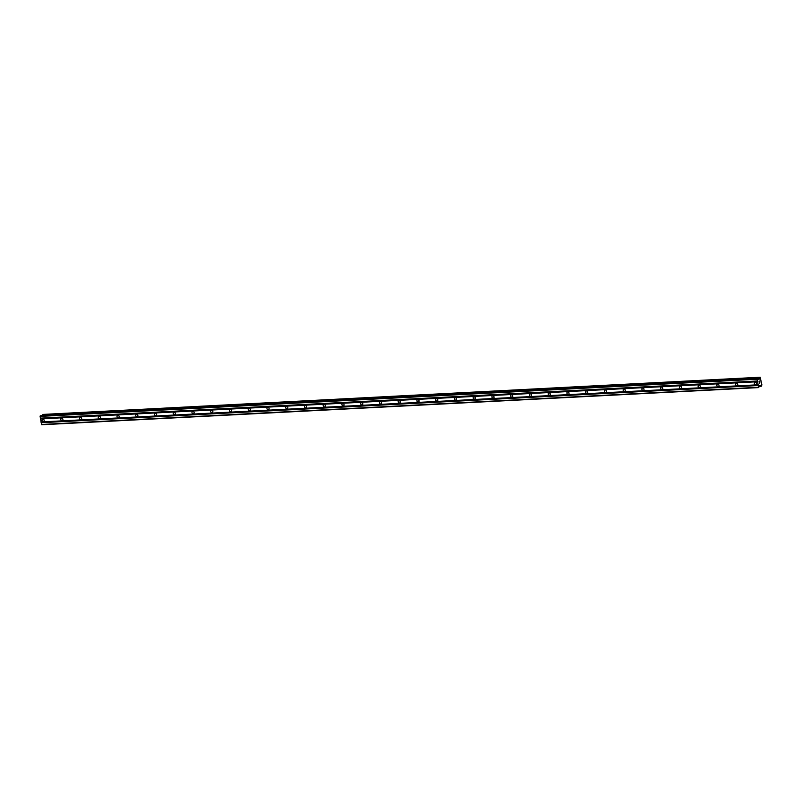 <?xml version="1.0" encoding="UTF-8"?>
<svg xmlns="http://www.w3.org/2000/svg" width="802" height="802" viewBox="0 0 802 802"><rect width="100%" height="100%" fill="white"/><g stroke="black" fill="none" stroke-linecap="round" stroke-linejoin="round"><path stroke-width="1.2" d="M755.604 384.559A1.203 1.033 62.8 0 1 755.223 382.213A1.203 1.033 62.8 0 1 755.604 384.559M736.858 385.531A1.203 1.033 62.8 0 1 736.487 383.186A1.203 1.033 62.8 0 1 736.858 385.531M718.111 386.504A1.203 1.033 62.8 0 1 717.74 384.158A1.203 1.033 62.8 0 1 718.111 386.504M699.364 387.476A1.203 1.033 62.8 0 1 698.993 385.13A1.203 1.033 62.8 0 1 699.364 387.476M680.617 388.449A1.203 1.033 62.8 0 1 680.246 386.103A1.203 1.033 62.8 0 1 680.617 388.449M661.871 389.411A1.203 1.033 62.8 0 1 661.5 387.075A1.203 1.033 62.8 0 1 661.871 389.411M643.124 390.384A1.203 1.033 62.8 0 1 642.753 388.048A1.203 1.033 62.8 0 1 643.124 390.384M624.377 391.356A1.203 1.033 62.8 0 1 624.006 389.02A1.203 1.033 62.8 0 1 624.377 391.356M605.63 392.328A1.203 1.033 62.8 0 1 605.259 389.993A1.203 1.033 62.8 0 1 605.63 392.328M586.894 393.301A1.203 1.033 62.8 0 1 586.523 390.955A1.203 1.033 62.8 0 1 586.894 393.301M568.147 394.273A1.203 1.033 62.8 0 1 567.776 391.927A1.203 1.033 62.8 0 1 568.147 394.273M549.4 395.246A1.203 1.033 62.8 0 1 549.029 392.9A1.203 1.033 62.8 0 1 549.4 395.246M530.653 396.218A1.203 1.033 62.8 0 1 530.282 393.872A1.203 1.033 62.8 0 1 530.653 396.218M511.907 397.19A1.203 1.033 62.8 0 1 511.536 394.845A1.203 1.033 62.8 0 1 511.907 397.19M493.16 398.163A1.203 1.033 62.8 0 1 492.789 395.817A1.203 1.033 62.8 0 1 493.16 398.163M474.413 399.135A1.203 1.033 62.8 0 1 474.042 396.789A1.203 1.033 62.8 0 1 474.413 399.135M455.666 400.108A1.203 1.033 62.8 0 1 455.295 397.762A1.203 1.033 62.8 0 1 455.666 400.108M436.93 401.08A1.203 1.033 62.8 0 1 436.549 398.734A1.203 1.033 62.8 0 1 436.93 401.08M418.183 402.053A1.203 1.033 62.8 0 1 417.812 399.707A1.203 1.033 62.8 0 1 418.183 402.053M399.436 403.015A1.203 1.033 62.8 0 1 399.065 400.679A1.203 1.033 62.8 0 1 399.436 403.015M380.689 403.987A1.203 1.033 62.8 0 1 380.318 401.652A1.203 1.033 62.8 0 1 380.689 403.987M361.943 404.96A1.203 1.033 62.8 0 1 361.572 402.624A1.203 1.033 62.8 0 1 361.943 404.96M343.196 405.932A1.203 1.033 62.8 0 1 342.825 403.596A1.203 1.033 62.8 0 1 343.196 405.932M324.449 406.905A1.203 1.033 62.8 0 1 324.078 404.559A1.203 1.033 62.8 0 1 324.449 406.905M305.702 407.877A1.203 1.033 62.8 0 1 305.331 405.531A1.203 1.033 62.8 0 1 305.702 407.877M286.956 408.85A1.203 1.033 62.8 0 1 286.585 406.504A1.203 1.033 62.8 0 1 286.956 408.85M268.219 409.822A1.203 1.033 62.8 0 1 267.848 407.476A1.203 1.033 62.8 0 1 268.219 409.822M249.472 410.794A1.203 1.033 62.8 0 1 249.101 408.449A1.203 1.033 62.8 0 1 249.472 410.794M230.725 411.767A1.203 1.033 62.8 0 1 230.354 409.421A1.203 1.033 62.8 0 1 230.725 411.767M211.979 412.739A1.203 1.033 62.8 0 1 211.608 410.393A1.203 1.033 62.8 0 1 211.979 412.739M193.232 413.712A1.203 1.033 62.8 0 1 192.861 411.366A1.203 1.033 62.8 0 1 193.232 413.712M174.485 414.684A1.203 1.033 62.8 0 1 174.114 412.338A1.203 1.033 62.8 0 1 174.485 414.684M155.738 415.657A1.203 1.033 62.8 0 1 155.367 413.311A1.203 1.033 62.8 0 1 155.738 415.657M136.992 416.619A1.203 1.033 62.8 0 1 136.621 414.283A1.203 1.033 62.8 0 1 136.992 416.619M118.255 417.591A1.203 1.033 62.8 0 1 117.884 415.256A1.203 1.033 62.8 0 1 118.255 417.591M99.508 418.564A1.203 1.033 62.8 0 1 99.137 416.228A1.203 1.033 62.8 0 1 99.508 418.564M80.761 419.536A1.203 1.033 62.8 0 1 80.39 417.2A1.203 1.033 62.8 0 1 80.761 419.536M62.015 420.509A1.203 1.033 62.8 0 1 61.644 418.163A1.203 1.033 62.8 0 1 62.015 420.509M43.268 421.481A1.203 1.033 62.8 0 1 42.897 419.135A1.203 1.033 62.8 0 1 43.268 421.481M40.932 415.576L40.1 416.398L41.624 424.759L758.642 387.597L757.118 379.226L757.91 378.404L758.812 379.366L759.394 379.075L760.166 377.241L761.9 384.87L761.319 386.223L760.406 385.261L759.825 385.551L758.642 387.597M42.717 415.476L42.847 414.714L759.865 377.541M760.186 377.241L42.847 414.714M759.705 381.181L759.825 381.932L759.705 381.181M759.093 381.491L759.213 382.253L759.083 381.491M759.865 381.912L759.725 381.05L759.865 381.912M759.163 382.273L759.735 381.05M759.324 383.326L759.835 382.664M759.584 386.283L761.288 386.223L759.574 386.313M759.875 377.451L42.857 414.614L759.875 377.441M40.541 418.744L757.559 381.582M40.501 418.905L757.519 381.742M40.461 418.253L757.479 381.08M40.381 418.153L757.399 380.99M40.1 416.398L757.118 379.226M40.22 415.907L757.238 378.745M758.141 378.614L759.584 378.544M758.06 378.524L759.634 378.444M759.785 385.592L760.687 385.541M41.383 424.469L758.391 387.296M41.102 422.714L758.121 385.541M41.143 422.544L758.161 385.381M41.062 422.052L758.08 384.89M40.982 421.952L758 384.79M40.862 415.586L757.88 378.414L40.892 415.576M758.562 379.115L759.394 379.075M758.441 378.985L759.484 378.925M42.897 414.534L759.915 377.371M43.148 414.413L760.166 377.241M759.604 386.213L761.218 386.123"/></g></svg>
